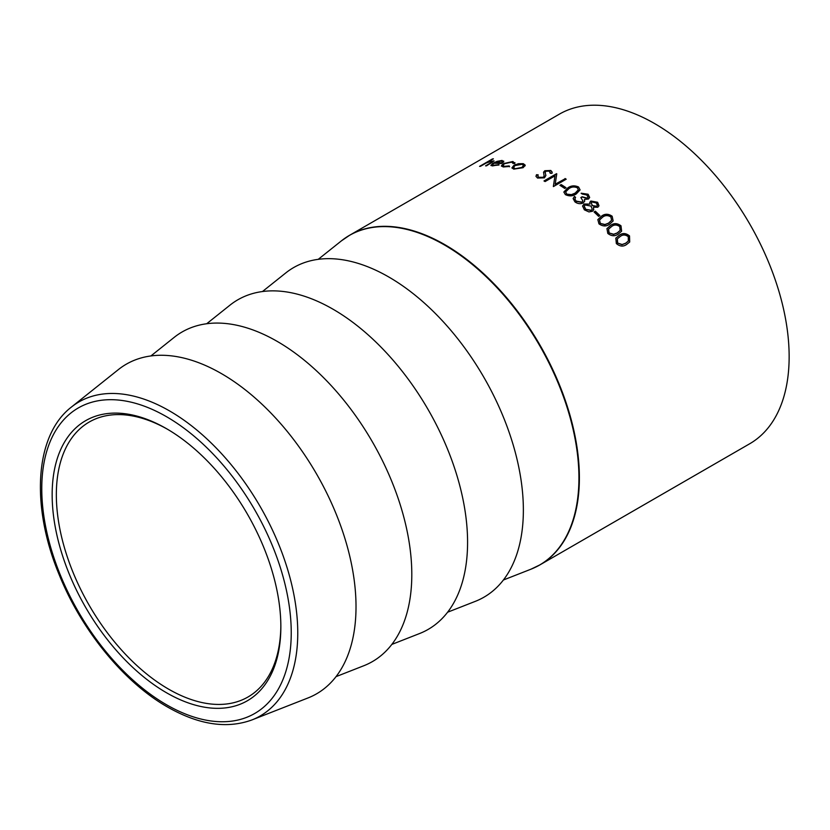 <?xml version="1.0" encoding="UTF-8"?>
<svg xmlns="http://www.w3.org/2000/svg" width="830" height="830" viewBox="0 0 830 830"><rect width="100%" height="100%" fill="white"/><g stroke="black" fill="none" stroke-linecap="round" stroke-linejoin="round"><path stroke-width="1.25" d="M166.508 692.76A161.715 93.365 60 0 1 52.155 494.701A161.715 93.365 60 0 1 166.508 428.685L166.508 428.685A161.715 93.365 60 0 1 280.851 626.743A161.715 93.365 60 0 1 166.508 692.76M167.556 429.297A158.758 91.663 -120 0 0 89.215 422.034A158.758 91.663 -120 0 0 64.885 549.242A158.758 91.663 -120 0 0 168.594 689.139A158.758 91.663 -120 0 0 247.973 697.003A158.758 91.663 -120 0 0 280.851 625.529M629.534 235.928L629.69 241.997L626.65 244.456C623.34 246.852 619.906 246.552 616.337 243.553L615.829 238.158L619.253 235.274C622.542 232.805 625.965 233.023 629.534 235.928L629.628 242.08M561.205 184.582A190.309 109.871 -120 0 1 566.019 187.715L564.732 188.452A190.309 109.871 -120 0 0 559.918 185.329L561.205 184.582L560.146 185.474M578.552 186.999L580.077 189.873L576.248 193.961C572.97 196.243 569.339 196.461 565.365 194.614L563.85 192L567.782 187.902C571.009 185.557 574.609 185.256 578.552 186.999L580.056 190.008M574.464 196.471A190.309 109.871 -120 0 1 575.574 197.333L574.817 199.086L576.196 201.109L581.975 202.126L582.909 200.901L580.855 197.519L582.141 196.772L587.35 198.142L588.024 197.27L586.841 194.998L582.328 194.075A190.309 109.871 -120 0 0 581.218 193.214L588.117 194.241L589.663 197.457L588.439 199.055L584.424 199.366L584.683 201.078L583.189 202.977C580.346 204.19 577.576 203.807 574.889 201.835L573.146 198.546L574.464 196.471L573.125 198.671M574.806 198.816L576.145 201.368L581.923 202.375L582.878 201.026M592.444 211.266L588.937 211.92L584.351 209.824L582.567 205.996L584.113 204.004L589.954 204.087L589.746 202.385L590.836 201.016L597.621 202.271L598.99 205.778L597.787 207.251L593.45 207.199L593.74 209.741L592.444 211.266M595.338 211.214A190.309 109.871 -120 0 1 599.914 215.624L598.627 216.36A190.309 109.871 -120 0 0 594.052 211.961L595.338 211.214L594.176 212.075M612.156 216.225L613.142 220.915L609.552 224.266C606.263 226.621 602.725 226.486 598.959 223.841L597.849 219.628L601.626 216.059C604.883 213.632 608.39 213.684 612.156 216.225L613.09 221.019M620.996 225.802L621.618 231.176L618.257 234.102C614.957 236.477 611.471 236.249 607.799 233.427L606.948 228.634L610.579 225.387C613.847 222.938 617.323 223.073 620.996 225.802L621.566 231.269M503.385 580.014L530.91 569.214L539.967 564.857L749.729 443.749A190.309 109.871 -120 0 0 778.903 291.257A190.309 109.871 -120 0 0 654.58 123.546A190.309 109.871 -120 0 0 559.42 114.125L349.669 235.232A190.309 109.871 60 0 1 444.818 244.653A190.309 109.871 60 0 1 569.141 412.354A190.309 109.871 60 0 1 539.967 564.857A190.309 109.871 60 0 1 535.547 567.181M565.064 178.512A190.309 109.871 -120 0 1 566.195 179.197L553.641 186.449A190.309 109.871 -120 0 0 553.382 186.283L554.969 175.856L545.113 181.542A190.309 109.871 -120 0 0 543.992 180.95L556.536 173.698A190.309 109.871 -120 0 1 556.774 173.823L555.187 184.219L565.064 178.803L555.187 184.219M447.598 612.218L475.331 601.345A190.309 109.871 -120 0 0 515.243 452.215A190.309 109.871 -120 0 0 388.793 277.002A190.309 109.871 -120 0 0 285.738 272.966L262.467 291.538M391.822 644.422L419.544 633.549A190.309 109.871 -120 0 0 459.457 484.419A190.309 109.871 -120 0 0 333.017 309.206A190.309 109.871 -120 0 0 229.962 305.17L206.68 323.752M336.046 676.626L363.768 665.753A190.309 109.871 -120 0 0 403.681 516.623A190.309 109.871 -120 0 0 277.241 341.41A190.309 109.871 -120 0 0 174.186 337.374L150.904 355.956M251.998 719.911L307.982 697.957A190.309 109.871 -120 0 0 347.895 548.827A190.309 109.871 -120 0 0 221.454 373.614A190.309 109.871 -120 0 0 118.4 369.578L71.39 407.084A181.293 104.673 60 0 1 169.569 410.933A181.293 104.673 60 0 1 290.023 577.846A181.293 104.673 60 0 1 251.998 719.911C226.881 729.093 198.723 724.787 167.525 707.015C123.836 682.187 81.496 630.302 59.106 574.516C30.565 505.802 34.725 435.294 71.39 407.084M537.85 176.24L538.826 177.61L543.401 177.568L544.19 176.634L543.577 172.152L544.791 170.731L550.798 170.472L552.178 172.142L552.002 173.325L550.217 173.263L549.377 171.156L545.964 171.208L545.165 172.526L545.881 175.431L544.49 177.838L537.518 178.045L535.983 176.334L536.471 174.725L538.162 174.829L537.83 176.095L538.805 177.309L543.38 177.267L544.231 175.721M543.557 172.547L544.812 171.042L550.819 170.773L552.178 172.298M550.217 173.263L550.332 172.464M525.131 165.45L523.087 167.702L513.77 169.133L511.913 167.878L513.936 165.326L518.397 163.718L523.263 163.655L525.12 165.035M513.241 163.603L511.705 162.13L504.443 163.707L502.907 165.512L504.464 166.322L509.215 165.927L509.496 166.457L503.322 166.965L501.341 165.959L503.291 163.655L512.909 161.497L514.725 163.437L513.324 163.199M514.922 162.628L514.725 163.437M498.934 164.682L492.532 165.917L490.893 165.388L493.113 163.137L497.118 161.362L502.057 160.439L503.613 161.663L501.351 163.583A190.309 109.871 -120 0 0 493.902 163.251L492.366 164.848L493.528 165.263L498.934 164.682M503.696 161.072L503.613 161.663M492.439 158.955A190.309 109.871 -120 0 1 493.404 158.831L487.967 161.975L494.016 160.854L486.556 165.813A190.309 109.871 -120 0 0 485.56 165.855L491.848 162.172L491.578 161.259L486.453 162.908L480.529 166.27A190.309 109.871 -120 0 0 479.564 166.384L492.439 158.955L480.435 166.28M486.297 165.824L491.962 162.493L491.578 161.259M615.777 238.251L619.139 235.471C622.417 233.002 625.841 233.209 629.41 236.114M617.292 238.926L617.53 243.024L622.002 244.694L625.561 243.387L628.269 241.136M617.53 243.024L622.137 244.518L625.696 243.211L628.331 241.053L628.279 236.716C625.457 234.558 622.78 234.475 620.249 236.467L617.354 238.833L617.655 242.848M490.644 161.404L494.016 161.03M491.962 162.493L491.702 161.58L491.962 162.493M490.987 165.533L493.228 163.458L497.232 161.684L502.16 160.761L503.717 161.995M492.46 164.994L493.643 165.585L499.027 165.004M501.445 162.846A190.309 109.871 -120 0 0 495.137 162.607L500.978 161.082L502.306 161.632L501.538 163.168L502.326 161.798M501.538 163.168A189.956 109.674 -120 0 0 495.24 162.929L495.137 162.607M502.98 165.668L504.557 166.643L509.298 166.249L509.579 166.778M501.413 166.114L503.395 163.977L512.992 161.819L514.797 163.759M511.965 168.034L514.009 165.647L518.47 164.039L523.336 163.977L525.183 165.772M513.521 167.639L514.963 168.801L522.049 167.691L523.533 165.512M514.963 168.801L521.987 167.38L523.512 165.346L522.132 164.299L515.005 165.575L513.469 167.484L514.89 168.48M544.19 176.634L544.252 175.877M550.3 173.273L550.352 172.599M545.165 172.526L545.881 175.576M536.004 176.489L536.491 175.026L538.182 175.13M565.946 179.342A189.956 109.674 -120 0 0 565.064 178.803M553.371 186.574L554.969 175.856M544.262 181.085L556.546 173.999M565.78 187.85A189.956 109.674 -120 0 0 561.194 184.862M563.85 192.135L567.762 188.182C570.988 185.837 574.578 185.536 578.52 187.269M565.614 192.062L566.651 194.168L571.476 194.863L575.097 193.39L578.323 189.914M566.651 194.168L571.507 194.604L575.138 193.131L578.344 189.79L577.307 187.767C574.194 186.501 571.393 186.792 568.903 188.669L565.624 191.927L566.683 193.898M581.176 193.483L588.065 194.5L589.632 197.582M584.424 199.366L584.631 201.337M575.429 197.509A189.956 109.674 -120 0 0 574.422 196.741M581.01 197.665L582.089 197.032L587.298 198.401L587.993 197.395M582.536 206.131L584.05 204.253L589.954 204.087M589.725 202.52L590.773 201.265L597.548 202.51L598.949 205.902M593.45 207.199L593.699 209.855M584.196 206.286L585.586 209.326L591.271 210.519L592.195 209.305M591.23 202.945L592.226 205.56L596.677 206.473L597.361 205.529M592.226 205.56L596.749 206.234L597.403 205.415L596.272 202.956L591.914 201.97L591.251 202.821L592.288 205.321M585.586 209.326L591.344 210.281L592.236 209.191L591.033 206.089L585.171 204.969L584.227 206.162L585.648 209.087M599.716 215.738A189.956 109.674 -120 0 0 595.266 211.453M597.808 219.743L601.543 216.277C604.8 213.85 608.307 213.901 612.063 216.443M599.467 220.126L600.183 223.353L604.831 224.723L608.421 223.363L611.534 220.386M600.183 223.353L604.925 224.505L608.525 223.156L611.575 220.282L610.901 217.004C607.934 215.126 605.195 215.157 602.684 217.118L599.509 220.012L600.277 223.135M606.886 228.748L610.475 225.594C613.754 223.135 617.219 223.28 620.882 226.009M608.483 229.277L609.013 232.919L613.577 234.444L617.147 233.116L620.103 230.47M609.013 232.919L613.692 234.247L617.261 232.919L620.155 230.377L619.74 226.59C616.835 224.557 614.127 224.536 611.617 226.507L608.535 229.173L609.116 232.722M166.508 704.753A176.396 101.841 -120 0 0 291.237 632.74A176.396 101.841 -120 0 0 166.508 416.691A176.396 101.841 -120 0 0 41.77 488.714A176.396 101.841 -120 0 0 166.508 704.753M530.91 569.214A190.278 109.851 -120 0 0 570.812 420.115A190.278 109.851 -120 0 0 444.392 244.933A190.278 109.851 -120 0 0 341.358 240.897L349.669 235.232A190.309 109.871 60 0 0 345.436 237.899M318.243 259.334L341.358 240.897"/></g></svg>
